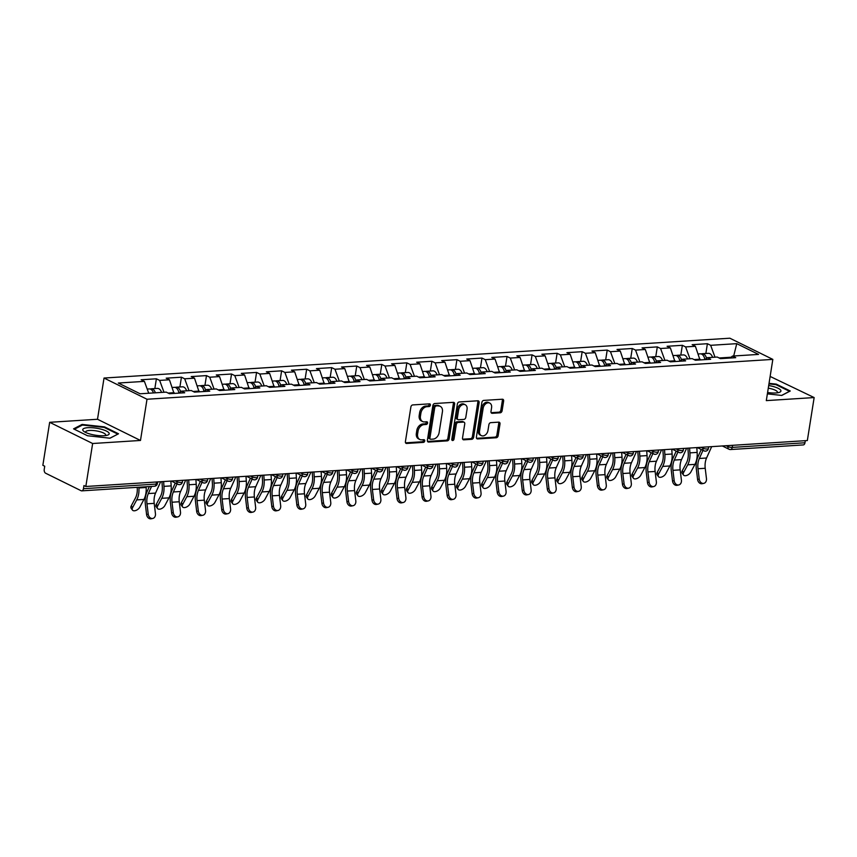 <?xml version="1.0" encoding="UTF-8"?>
<svg xmlns="http://www.w3.org/2000/svg" width="857" height="857" viewBox="0 0 857 857"><rect width="100%" height="100%" fill="white"/><g stroke="black" fill="none" stroke-linecap="round" stroke-linejoin="round"><path stroke-width="1.29" d="M430.407 405.136A1.414 1.039 116.2 0 0 429.518 403.861L412.774 404.922A2.025 1.489 116.2 0 0 410.889 406.957L405.404 441.634A2.025 1.489 116.2 0 0 406.079 443.348A2.025 1.489 116.2 0 0 406.668 443.455L423.412 442.394A1.414 1.039 116.2 0 0 423.84 439.695L421.676 439.834A6.47 4.756 116.2 0 1 419.791 439.47A6.47 4.756 116.2 0 1 417.605 433.985L418.066 431.092A6.47 4.756 116.2 0 1 424.086 424.611L426.25 424.472A1.414 1.039 116.2 0 0 426.679 421.773L424.515 421.912A6.47 4.756 116.2 0 1 422.63 421.558A6.47 4.756 116.2 0 1 420.444 416.073L420.905 413.181A6.47 4.756 116.2 0 1 426.925 406.689L429.089 406.561A1.414 1.039 116.2 0 0 430.407 405.136M422.63 421.558L421.376 420.937A6.47 4.756 116.2 0 1 419.191 415.452L419.651 412.56A6.47 4.756 116.2 0 1 425.672 406.079L427.836 405.939A1.414 1.039 116.2 0 0 429.121 403.883M405.565 442.833L422.158 441.773A1.414 1.039 116.2 0 0 423.444 439.716M419.791 439.47L418.537 438.848A6.47 4.756 116.2 0 1 416.352 433.374L416.813 430.482A6.47 4.756 116.2 0 1 422.833 423.99L424.997 423.851A1.414 1.039 116.2 0 0 426.283 421.805M500.209 412.806A2.025 1.489 116.2 0 0 502.095 410.782L503.637 401.044A2.025 1.489 116.2 0 0 502.952 399.33A2.025 1.489 116.2 0 0 502.363 399.223L483.766 400.401A2.025 1.489 116.2 0 0 481.88 402.436L476.396 437.113A2.025 1.489 116.2 0 0 477.07 438.827A2.025 1.489 116.2 0 0 477.66 438.934L496.257 437.756A2.025 1.489 116.2 0 0 498.142 435.731L500.006 423.969A2.025 1.489 116.2 0 0 499.32 422.265A2.025 1.489 116.2 0 0 498.731 422.147L490.772 422.651A2.025 1.489 116.2 0 0 488.897 424.676L487.965 430.514A5.41 3.974 116.2 0 1 481.366 435.624A5.41 3.974 116.2 0 1 479.534 431.05L483.155 408.211A5.41 3.974 116.2 0 1 489.765 403.101A5.41 3.974 116.2 0 1 491.586 407.675L490.986 411.489A2.025 1.489 116.2 0 0 491.661 413.203A2.025 1.489 116.2 0 0 492.25 413.31L500.209 412.806L498.956 412.185A2.025 1.489 116.2 0 0 500.842 410.16L502.384 400.433A2.025 1.489 116.2 0 0 502.213 399.233M140.484 440.455L97.505 419.266L49.663 422.308L92.642 443.508L140.484 440.455L147.008 399.244L772.832 359.394L766.308 400.615L814.15 397.562L807.337 440.552L85.829 486.487L83.954 485.565L83.45 488.704L156.188 484.076L156.51 481.988M92.642 443.508L85.829 486.487M454.628 404.172A2.025 1.489 116.2 0 0 453.942 402.458A2.025 1.489 116.2 0 0 453.353 402.34L434.756 403.529A2.025 1.489 116.2 0 0 432.871 405.554L427.386 440.23A2.025 1.489 116.2 0 0 428.061 441.944A2.025 1.489 116.2 0 0 428.65 442.062L447.247 440.873A2.025 1.489 116.2 0 0 449.132 438.848L454.628 404.172L453.374 403.551A2.025 1.489 116.2 0 0 453.203 402.351M459.266 401.965L477.852 400.787A2.025 1.489 116.2 0 1 478.442 400.894A2.025 1.489 116.2 0 1 479.127 402.608L473.632 437.284A2.025 1.489 116.2 0 1 471.757 439.309L463.798 439.823A2.025 1.489 116.2 0 1 463.209 439.705A2.025 1.489 116.2 0 1 462.523 437.991L464.751 423.926A2.025 1.489 116.2 0 0 464.076 422.212A2.025 1.489 116.2 0 0 463.487 422.105L458.206 422.437A2.025 1.489 116.2 0 0 456.32 424.461L454.006 439.105A1.414 1.039 116.2 0 1 451.8 439.245L457.381 403.99A2.025 1.489 116.2 0 1 459.266 401.965M147.008 399.244L104.029 378.044L729.853 338.204L772.832 359.394M705.857 353.48L707.4 343.711L692.145 344.685L695.402 346.292L699.998 359.951M707.4 343.711L710.657 345.317L736.752 343.657L758.552 354.412L732.467 356.073L735.724 357.68L720.469 358.644L717.213 357.037L707.421 357.669L710.678 359.276L695.423 360.24L692.167 358.633L682.376 359.265L685.632 360.861L670.378 361.836L667.121 360.229L657.33 360.851L660.586 362.457L645.332 363.432L642.075 361.825L632.284 362.447L635.54 364.054L620.286 365.028L617.029 363.422L607.238 364.043L610.495 365.65L595.24 366.625L591.983 365.018L582.192 365.639L585.449 367.246L570.194 368.221L566.938 366.614L557.146 367.235L560.403 368.842L545.148 369.806L541.892 368.199L532.101 368.831L535.357 370.438L520.103 371.402L516.846 369.796L507.055 370.428L510.311 372.024L495.057 372.999L491.8 371.392L482.009 372.013L485.266 373.62L470.011 374.595L466.754 372.988L456.963 373.609L460.22 375.216L444.965 376.191L441.709 374.584L431.917 375.205L435.174 376.812L419.919 377.787L416.663 376.18L406.871 376.801L410.128 378.408L394.873 379.383L391.617 377.776L381.826 378.398L385.082 380.005L369.828 380.969L366.571 379.362L356.78 379.994L360.036 381.601L344.782 382.565L341.525 380.958L331.734 381.59L334.991 383.197L319.736 384.161L316.479 382.554L306.688 383.175L309.945 384.782L294.69 385.757L291.434 384.15L281.642 384.772L284.899 386.378L269.644 387.353L266.388 385.746L256.597 386.368L259.853 387.975L244.599 388.949L241.342 387.343L231.551 387.964L234.807 389.571L219.553 390.546L216.296 388.939L206.505 389.56L209.761 391.167L194.507 392.131L191.25 390.535L181.459 391.156L184.716 392.763L169.461 393.727L166.204 392.12L140.12 393.781L118.309 383.036L144.405 381.376L148.732 393.234M154.849 388.564L156.392 378.794L141.148 379.769L144.405 381.376M156.392 378.794L159.648 380.401L169.45 379.78L174.035 393.438M179.895 386.968L181.438 377.198L166.194 378.173L169.45 379.78M181.438 377.198L184.694 378.805L194.496 378.183L199.081 391.842M204.941 385.382L206.483 375.602L191.229 376.577L194.496 378.183M206.483 375.602L209.74 377.209L219.542 376.587L224.127 390.246M229.987 383.786L231.529 374.016L216.275 374.98L219.542 376.587M231.529 374.016L234.786 375.623L244.588 374.991L249.173 388.66M255.032 382.19L256.575 372.42L241.32 373.384L244.588 374.991M256.575 372.42L259.832 374.027L269.634 373.395L274.219 387.064M280.078 380.594L281.621 370.824L266.366 371.799L269.634 373.395M281.621 370.824L284.878 372.431L294.679 371.809L299.264 385.468M305.124 378.998L306.667 369.228L291.412 370.203L294.679 371.809M306.667 369.228L309.923 370.835L319.725 370.213L324.31 383.872M330.17 377.401L331.713 367.632L316.458 368.606L319.725 370.213M331.713 367.632L334.969 369.238L344.771 368.617L349.356 382.276M355.216 375.805L356.758 366.035L341.504 367.01L344.771 368.617M356.758 366.035L360.015 367.642L369.817 367.021L374.402 380.679M380.262 374.22L381.804 364.439L366.55 365.414L369.817 367.021M381.804 364.439L385.061 366.046L394.863 365.425L399.448 379.083M405.307 372.624L406.85 362.854L391.595 363.818L394.863 365.425M406.85 362.854L410.107 364.461L419.909 363.829L424.494 377.498M430.353 371.027L431.896 361.258L416.641 362.222L419.909 363.829M431.896 361.258L435.152 362.865L444.954 362.232L449.539 375.902M455.399 369.431L456.942 359.661L441.687 360.626L444.954 362.232M456.942 359.661L460.198 361.268L470 360.647L474.585 374.305M480.445 367.835L481.988 358.065L466.733 359.04L470 360.647M481.988 358.065L485.244 359.672L495.046 359.051L499.631 372.709M505.491 366.239L507.033 356.469L491.779 357.444L495.046 359.051M507.033 356.469L510.29 358.076L520.092 357.455L524.677 371.113M530.537 364.643L532.079 354.873L516.825 355.848L520.092 357.455M532.079 354.873L535.336 356.48L545.138 355.859L549.723 369.517M555.582 363.057L557.125 353.277L541.87 354.252L545.138 355.859M557.125 353.277L560.382 354.884L570.184 354.262L574.768 367.921M580.628 361.461L582.171 351.691L566.916 352.656L570.184 354.262M582.171 351.691L585.427 353.288L595.229 352.666L599.814 366.335M605.674 359.865L607.217 350.095L591.962 351.059L595.229 352.666M607.217 350.095L610.473 351.702L620.275 351.07L624.86 364.739M630.72 358.269L632.262 348.499L617.008 349.463L620.275 351.07M632.262 348.499L635.519 350.106L645.31 349.485L649.906 363.143M655.766 356.673L657.308 346.903L642.054 347.878L645.31 349.485M657.308 346.903L660.565 348.51L670.356 347.888L674.952 361.547M680.812 355.077L682.354 345.307L667.1 346.282L670.356 347.888M682.354 345.307L685.611 346.914L695.402 346.292M700.115 359.19L694.074 359.576M705.14 359.629L707.421 357.669M685.611 346.914L689.949 358.772M675.07 360.786L669.028 361.172M680.094 361.215L682.376 359.265M660.565 348.51L664.903 360.368M650.024 362.382L643.982 362.768M655.048 362.811L657.33 360.851M635.519 350.106L639.858 361.965M624.978 363.979L618.936 364.364M630.002 364.407L632.284 362.447M610.473 351.702L614.812 363.561M599.932 365.575L593.89 365.96M604.956 366.003L607.238 364.043M585.427 353.288L589.766 365.157M574.886 367.171L568.844 367.557M579.91 367.599L582.192 365.639M560.382 354.884L564.72 366.753M549.84 368.756L543.799 369.142M554.865 369.196L557.146 367.235M535.336 356.48L539.674 368.349M524.795 370.353L518.753 370.738M529.819 370.792L532.101 368.831M510.29 358.076L514.629 369.945M499.749 371.949L493.707 372.334M504.773 372.377L507.055 370.428M485.244 359.672L489.583 371.531M474.703 373.545L468.661 373.931M479.727 373.973L482.009 372.013M460.198 361.268L464.537 373.127M449.657 375.141L443.615 375.527M454.681 375.57L456.963 373.609M435.152 362.865L439.491 374.723M424.611 376.737L418.57 377.123M429.636 377.166L431.917 375.205M410.107 364.461L414.445 376.319M399.566 378.333L393.524 378.719M404.59 378.762L406.871 376.801M385.061 366.046L389.399 377.916M374.52 379.93L368.478 380.304M379.544 380.358L381.826 378.398M360.015 367.642L364.354 379.512M349.474 381.515L343.432 381.901M354.498 381.954L356.78 379.994M334.969 369.238L339.308 381.108M324.428 383.111L318.386 383.497M329.452 383.54L331.734 381.59M309.923 370.835L314.262 382.693M299.382 384.707L293.34 385.093M304.406 385.136L306.688 383.175M284.878 372.431L289.216 384.29M274.336 386.303L268.295 386.689M279.361 386.732L281.642 384.772M259.832 374.027L264.17 385.886M249.291 387.9L243.249 388.285M254.315 388.328L256.597 386.368M234.786 375.623L239.124 387.482M224.245 389.496L218.203 389.881M229.269 389.924L231.551 387.964M209.74 377.209L214.079 389.078M199.199 391.092L193.157 391.467M204.223 391.52L206.505 389.56M184.694 378.805L189.033 390.674M174.153 392.677L168.111 393.063M179.177 393.117L181.459 391.156M159.648 380.401L163.987 392.27M49.663 422.308L42.85 465.297L44.725 466.219L44.232 469.368A3.085 1.928 -93.6 0 0 45.646 473.235L81.104 490.718A3.085 1.928 -93.6 0 0 81.769 490.857A3.085 1.928 -93.6 0 0 83.45 488.704M814.15 397.562L770.132 376.437M805.291 440.68L804.969 442.769A3.085 1.928 86.4 0 1 803.277 444.922L730.55 449.55A3.085 1.928 86.4 0 0 732.232 447.397L804.969 442.769M97.505 419.266L104.029 378.044M731.128 357.219L719.119 357.98M730.185 358.033L732.467 356.073M710.657 345.317L714.995 357.187M736.752 343.657L733.699 355.987M82.068 424.44L73.563 428.864L87.521 435.752L109.996 438.206L118.512 433.781L104.543 426.893L82.068 424.44L81.929 425.308M767.379 393.866L781.734 395.441L790.25 391.006L776.281 384.129L769.04 383.336M427.547 441.43L445.994 440.252A2.025 1.489 116.2 0 0 447.879 438.227L453.374 403.551M436.063 406.111A1.414 1.039 116.2 0 0 434.745 407.536L429.925 437.97A1.414 1.039 116.2 0 0 430.814 439.245L433.096 439.105A6.47 4.756 116.2 0 0 439.116 432.614L442.416 411.81A6.47 4.756 116.2 0 0 440.23 406.325A6.47 4.756 116.2 0 0 438.345 405.972L434.81 405.49A1.414 1.039 116.2 0 0 433.492 406.914L434.745 407.536M430.407 439.17L429.153 438.548A1.414 1.039 116.2 0 1 428.671 437.349L433.492 406.914M440.23 406.325L438.977 405.715A6.47 4.756 116.2 0 0 437.091 405.35L438.345 405.972M434.81 405.49L437.091 405.35M462.694 439.191L470.504 438.698A2.025 1.489 116.2 0 0 472.378 436.663L477.874 401.987A2.025 1.489 116.2 0 0 477.713 400.787M464.076 422.212L462.823 421.601A2.025 1.489 116.2 0 0 462.234 421.483L456.952 421.826A2.025 1.489 116.2 0 0 455.067 423.851L452.753 438.495L454.006 439.105M451.81 439.812A1.414 1.039 116.2 0 0 452.753 438.495M467.065 409.335A5.41 3.974 116.2 0 0 465.244 404.75A5.41 3.974 116.2 0 0 458.634 409.871L457.359 417.916A2.025 1.489 116.2 0 0 458.045 419.63A2.025 1.489 116.2 0 0 458.634 419.737L463.905 419.405A2.025 1.489 116.2 0 0 465.79 417.38L467.065 409.335M465.244 404.75L463.991 404.129A5.41 3.974 116.2 0 0 457.381 409.25L458.634 409.871M458.045 419.63L456.792 419.009A2.025 1.489 116.2 0 1 456.106 417.295L457.381 409.25M491.147 412.688L498.956 412.185M489.765 403.101L488.511 402.479A5.41 3.974 116.2 0 0 481.902 407.6L483.155 408.211M481.366 435.624L480.113 435.013A5.41 3.974 116.2 0 1 478.281 430.428L481.902 407.6M476.556 438.313L495.003 437.134A2.025 1.489 116.2 0 0 496.889 435.11L498.753 423.358A2.025 1.489 116.2 0 0 498.581 422.158M104.447 427.536L104.543 426.893M776.185 384.772L776.281 384.129M138.866 487.226L138.92 487.954A16.487 10.295 86.4 0 1 138.684 493.761A16.487 10.295 86.4 0 1 136.702 499.91L132.61 507.601A4.639 2.571 144 0 0 132.46 510.097L131.153 508.297A4.639 2.571 -36 0 1 131.292 505.801L135.395 498.099A13.808 8.624 -93.6 0 0 137.056 492.957A13.808 8.624 -93.6 0 0 137.249 488.094L137.195 487.333M146.086 486.765L146.14 487.494A16.487 10.295 86.4 0 1 145.904 493.3A16.487 10.295 86.4 0 1 143.922 499.449L139.83 507.14A4.639 2.571 144 0 1 136.049 510.397A4.639 2.571 144 0 1 132.46 510.097M147.2 389.057L149.236 388.928A6.802 4.242 86.4 0 1 153.446 392.935A4.124 2.571 -93.6 0 0 153.414 392.849M150.211 389.046A6.802 4.242 86.4 0 1 151.164 388.799A6.802 4.242 86.4 0 1 155.374 392.817M151.164 388.799L157.345 388.403A6.802 4.242 86.4 0 1 161.555 392.42M152.782 518.453L151.132 518.796A4.639 3.61 -101.8 0 1 146.579 514.489L148.218 514.146A4.639 3.61 78.2 0 0 152.782 518.453A4.639 3.61 78.2 0 0 155.449 513.686L154.206 503.359A13.808 8.624 86.4 0 1 154.303 497.435A13.808 8.624 86.4 0 1 155.556 493.096L160.677 481.72M148.218 514.146L146.975 503.82A13.808 8.624 86.4 0 1 147.072 497.896A13.808 8.624 86.4 0 1 148.336 493.557L151.55 486.422M149.354 486.562L146.954 491.918A16.487 10.295 -93.6 0 0 145.444 497.092A16.487 10.295 -93.6 0 0 145.336 504.162L146.579 514.489M87.832 427.697A13.391 3.535 9 0 0 84.061 431.521A13.391 3.535 9 0 0 104.115 435.731A13.391 3.535 9 0 0 107.361 435.217A13.391 3.535 9 0 0 104.715 430.321A13.391 3.535 9 0 0 87.832 427.697M105.39 435.613A10.134 2.678 9 0 0 105.7 435.088A10.134 2.678 9 0 0 100.269 431.778A10.134 2.678 9 0 0 89.524 430.46A10.134 2.678 9 0 0 85.679 431.917A10.134 2.678 9 0 0 85.807 432.517M117.73 434.188L109.867 438.195M74.345 429.261L82.443 425.051L104.222 427.429L117.752 434.092M767.593 392.506A13.391 3.535 9 0 0 779.099 392.442A13.391 3.535 9 0 0 772.682 386.368A13.391 3.535 9 0 0 768.697 385.532M777.128 392.849A10.134 2.678 9 0 0 777.438 392.324A10.134 2.678 9 0 0 771.182 388.778A10.134 2.678 9 0 0 768.279 388.167M768.954 383.893L775.96 384.654L789.49 391.328L781.605 395.431M163.623 481.538L163.966 486.358A16.487 10.295 86.4 0 1 163.73 492.164A16.487 10.295 86.4 0 1 161.748 498.313L157.656 506.005A4.639 2.571 144 0 0 157.506 508.501L156.199 506.701A4.639 2.571 -36 0 1 156.338 504.205L160.441 496.514A13.808 8.624 -93.6 0 0 162.102 491.361A13.808 8.624 -93.6 0 0 162.294 486.497L161.952 481.645M170.843 481.077L171.186 485.898A16.487 10.295 86.4 0 1 170.95 491.704A16.487 10.295 86.4 0 1 168.968 497.853L164.876 505.544A4.639 2.571 144 0 1 161.095 508.801A4.639 2.571 144 0 1 157.506 508.501M172.246 387.46L174.282 387.332A6.802 4.242 86.4 0 1 178.888 393.127M175.256 387.45A6.802 4.242 86.4 0 1 176.21 387.203A6.802 4.242 86.4 0 1 180.602 391.885M176.21 387.203L182.391 386.818A6.802 4.242 86.4 0 1 186.601 390.824M179.124 393.117A4.124 2.571 -93.6 0 0 178.46 391.263M188.669 479.941L189.011 484.762A16.487 10.295 86.4 0 1 188.776 490.568A16.487 10.295 86.4 0 1 186.794 496.717L182.691 504.409A4.639 2.571 144 0 0 182.552 506.905L181.245 505.105A4.639 2.571 -36 0 1 181.384 502.609L185.487 494.918A13.808 8.624 -93.6 0 0 187.147 489.765A13.808 8.624 -93.6 0 0 187.34 484.901L186.997 480.049M195.889 479.481L196.232 484.301A16.487 10.295 86.4 0 1 195.996 490.108A16.487 10.295 86.4 0 1 194.014 496.257L189.922 503.959A4.639 2.571 144 0 1 186.14 507.205A4.639 2.571 144 0 1 182.552 506.905M197.292 385.864L199.327 385.736A6.802 4.242 86.4 0 1 203.934 391.531M200.302 385.854A6.802 4.242 86.4 0 1 201.256 385.618A6.802 4.242 86.4 0 1 205.648 390.289M201.256 385.618L207.437 385.222A6.802 4.242 86.4 0 1 211.647 389.228M204.17 391.52A4.124 2.571 -93.6 0 0 203.505 389.667M213.714 478.345L214.057 483.166A16.487 10.295 86.4 0 1 213.822 488.972A16.487 10.295 86.4 0 1 211.84 495.121L207.737 502.823A4.639 2.571 144 0 0 207.598 505.309L206.291 503.509A4.639 2.571 -36 0 1 206.43 501.013L210.533 493.321A13.808 8.624 -93.6 0 0 212.193 488.169A13.808 8.624 -93.6 0 0 212.386 483.305L212.043 478.452M220.935 477.885L221.277 482.705A16.487 10.295 86.4 0 1 221.042 488.511A16.487 10.295 86.4 0 1 219.06 494.66L214.968 502.363A4.639 2.571 144 0 1 211.186 505.609A4.639 2.571 144 0 1 207.598 505.309M222.338 384.268L224.373 384.14A6.802 4.242 86.4 0 1 228.98 389.946M225.348 384.257A6.802 4.242 86.4 0 1 226.302 384.022A6.802 4.242 86.4 0 1 230.694 388.692M226.302 384.022L232.483 383.625A6.802 4.242 86.4 0 1 236.693 387.632M229.215 389.924A4.124 2.571 -93.6 0 0 228.551 388.071M238.749 476.749L239.103 481.57A16.487 10.295 86.4 0 1 238.867 487.376A16.487 10.295 86.4 0 1 236.886 493.525L232.783 501.227A4.639 2.571 144 0 0 232.643 503.712L231.336 501.913A4.639 2.571 -36 0 1 231.476 499.417L235.579 491.725A13.808 8.624 -93.6 0 0 237.239 486.572A13.808 8.624 -93.6 0 0 237.432 481.72L237.089 476.856M245.98 476.288L246.323 481.12A16.487 10.295 86.4 0 1 246.088 486.915A16.487 10.295 86.4 0 1 244.106 493.064L240.014 500.767A4.639 2.571 144 0 1 236.232 504.012A4.639 2.571 144 0 1 232.643 503.712M247.384 382.672L249.419 382.543A6.802 4.242 86.4 0 1 254.026 388.35M250.394 382.661A6.802 4.242 86.4 0 1 251.347 382.426A6.802 4.242 86.4 0 1 255.74 387.107M251.347 382.426L257.529 382.029A6.802 4.242 86.4 0 1 261.739 386.046M254.261 388.328A4.124 2.571 -93.6 0 0 253.597 386.475M263.795 475.153L264.149 479.984A16.487 10.295 86.4 0 1 263.913 485.78A16.487 10.295 86.4 0 1 261.931 491.929L257.828 499.631A4.639 2.571 144 0 0 257.689 502.116L256.382 500.317A4.639 2.571 -36 0 1 256.522 497.831L260.624 490.129A13.808 8.624 -93.6 0 0 262.285 484.976A13.808 8.624 -93.6 0 0 262.478 480.124L262.135 475.26M271.026 474.703L271.369 479.524A16.487 10.295 86.4 0 1 271.133 485.319A16.487 10.295 86.4 0 1 269.152 491.479L265.059 499.17A4.639 2.571 144 0 1 261.278 502.416A4.639 2.571 144 0 1 257.689 502.116M272.43 381.076L274.465 380.947A6.802 4.242 86.4 0 1 279.071 386.753M275.44 381.065A6.802 4.242 86.4 0 1 276.393 380.829A6.802 4.242 86.4 0 1 280.785 385.511M276.393 380.829L282.574 380.433A6.802 4.242 86.4 0 1 286.784 384.45M279.307 386.732A4.124 2.571 -93.6 0 0 278.643 384.879M177.828 516.857L176.178 517.2A4.639 3.61 -101.8 0 1 171.625 512.893L173.264 512.55A4.639 3.61 78.2 0 0 177.828 516.857A4.639 3.61 78.2 0 0 180.495 512.09L179.252 501.763A13.808 8.624 86.4 0 1 179.349 495.839A13.808 8.624 86.4 0 1 180.602 491.5L185.723 480.134M173.264 512.55L172.021 502.223A13.808 8.624 86.4 0 1 172.118 496.299A13.808 8.624 86.4 0 1 173.382 491.961L177.024 483.851M175.289 482.994L172 490.322A16.487 10.295 -93.6 0 0 170.489 495.496A16.487 10.295 -93.6 0 0 170.382 502.566L171.625 512.893M202.873 515.261L201.224 515.603A4.639 3.61 -101.8 0 1 196.66 511.297L198.31 510.954A4.639 3.61 78.2 0 0 202.873 515.261A4.639 3.61 78.2 0 0 205.541 510.493L204.298 500.167A13.808 8.624 86.4 0 1 204.395 494.243A13.808 8.624 86.4 0 1 205.648 489.915L210.768 478.538M198.31 510.954L197.067 500.627A13.808 8.624 86.4 0 1 197.164 494.703A13.808 8.624 86.4 0 1 198.428 490.365L202.07 482.255M200.334 481.398L197.046 488.726A16.487 10.295 -93.6 0 0 195.535 493.9A16.487 10.295 -93.6 0 0 195.428 500.97L196.66 511.297M227.919 513.664L226.269 514.018A4.639 3.61 -101.8 0 1 221.706 509.711L223.356 509.358A4.639 3.61 78.2 0 0 227.919 513.664A4.639 3.61 78.2 0 0 230.587 508.897L229.344 498.57A13.808 8.624 86.4 0 1 229.44 492.657A13.808 8.624 86.4 0 1 230.694 488.319L235.814 476.942M223.356 509.358L222.113 499.031A13.808 8.624 86.4 0 1 222.209 493.118A13.808 8.624 86.4 0 1 223.473 488.779L227.116 480.659M225.38 479.802L222.092 487.13A16.487 10.295 -93.6 0 0 220.581 492.314A16.487 10.295 -93.6 0 0 220.474 499.374L221.706 509.711M252.965 512.079L251.315 512.422A4.639 3.61 -101.8 0 1 246.752 508.115L248.401 507.762A4.639 3.61 78.2 0 0 252.965 512.079A4.639 3.61 78.2 0 0 255.632 507.312L254.39 496.974A13.808 8.624 86.4 0 1 254.486 491.061A13.808 8.624 86.4 0 1 255.74 486.722L260.86 475.346M248.401 507.762L247.159 497.435A13.808 8.624 86.4 0 1 247.255 491.522A13.808 8.624 86.4 0 1 248.519 487.183L252.162 479.063M250.426 478.206L247.137 485.533A16.487 10.295 -93.6 0 0 245.627 490.718A16.487 10.295 -93.6 0 0 245.52 497.778L246.752 508.115M278.011 510.483L276.361 510.826A4.639 3.61 -101.8 0 1 271.798 506.519L273.447 506.176A4.639 3.61 78.2 0 0 278.011 510.483A4.639 3.61 78.2 0 0 280.678 505.716L279.436 495.378A13.808 8.624 86.4 0 1 279.532 489.465A13.808 8.624 86.4 0 1 280.785 485.126L285.906 473.75M273.447 506.176L272.205 495.839A13.808 8.624 86.4 0 1 272.301 489.925A13.808 8.624 86.4 0 1 273.565 485.587L277.207 477.478M275.472 476.621L272.183 483.937A16.487 10.295 -93.6 0 0 270.673 489.122A16.487 10.295 -93.6 0 0 270.555 496.192L271.798 506.519M288.841 473.567L289.195 478.388A16.487 10.295 86.4 0 1 288.959 484.194A16.487 10.295 86.4 0 1 286.977 490.343L282.874 498.035A4.639 2.571 144 0 0 282.735 500.531L281.428 498.72A4.639 2.571 -36 0 1 281.567 496.235L285.67 488.533A13.808 8.624 -93.6 0 0 287.331 483.391A13.808 8.624 -93.6 0 0 287.524 478.527L287.181 473.675M296.072 473.107L296.415 477.927A16.487 10.295 86.4 0 1 296.179 483.734A16.487 10.295 86.4 0 1 294.197 489.883L290.105 497.574A4.639 2.571 144 0 1 286.324 500.831A4.639 2.571 144 0 1 282.735 500.531M297.475 379.49L299.511 379.362A6.802 4.242 86.4 0 1 304.117 385.157M300.486 379.469A6.802 4.242 86.4 0 1 301.439 379.233A6.802 4.242 86.4 0 1 305.831 383.915M301.439 379.233L307.62 378.837A6.802 4.242 86.4 0 1 311.83 382.854M304.353 385.147A4.124 2.571 -93.6 0 0 303.689 383.283M303.057 508.887L301.407 509.229A4.639 3.61 -101.8 0 1 296.843 504.923L298.493 504.58A4.639 3.61 78.2 0 0 303.057 508.887A4.639 3.61 78.2 0 0 305.724 504.12L304.481 493.793A13.808 8.624 86.4 0 1 304.578 487.869A13.808 8.624 86.4 0 1 305.831 483.53L310.952 472.153M298.493 504.58L297.25 494.253A13.808 8.624 86.4 0 1 297.347 488.329A13.808 8.624 86.4 0 1 298.611 483.991L302.253 475.881M300.518 475.024L297.229 482.341A16.487 10.295 -93.6 0 0 295.719 487.526A16.487 10.295 -93.6 0 0 295.601 494.596L296.843 504.923M313.887 471.971L314.24 476.792A16.487 10.295 86.4 0 1 314.005 482.598A16.487 10.295 86.4 0 1 312.023 488.747L307.92 496.439A4.639 2.571 144 0 0 307.781 498.935L306.474 497.135A4.639 2.571 -36 0 1 306.613 494.639L310.716 486.937A13.808 8.624 -93.6 0 0 312.377 481.795A13.808 8.624 -93.6 0 0 312.569 476.931L312.227 472.078M321.118 471.511L321.461 476.331A16.487 10.295 86.4 0 1 321.225 482.137A16.487 10.295 86.4 0 1 319.243 488.286L315.151 495.978A4.639 2.571 144 0 1 311.37 499.235A4.639 2.571 144 0 1 307.781 498.935M322.521 377.894L324.557 377.766A6.802 4.242 86.4 0 1 329.163 383.561M325.531 377.883A6.802 4.242 86.4 0 1 326.485 377.637A6.802 4.242 86.4 0 1 330.877 382.318M326.485 377.637L332.666 377.241A6.802 4.242 86.4 0 1 336.876 381.258M329.399 383.55A4.124 2.571 -93.6 0 0 328.734 381.686M328.102 507.29L326.453 507.633A4.639 3.61 -101.8 0 1 321.889 503.327L323.539 502.984A4.639 3.61 78.2 0 0 328.102 507.29A4.639 3.61 78.2 0 0 330.77 502.523L329.527 492.197A13.808 8.624 86.4 0 1 329.624 486.273A13.808 8.624 86.4 0 1 330.877 481.934L335.998 470.557M323.539 502.984L322.296 492.657A13.808 8.624 86.4 0 1 322.393 486.733A13.808 8.624 86.4 0 1 323.657 482.395L327.299 474.285M325.564 473.428L322.275 480.756A16.487 10.295 -93.6 0 0 320.764 485.93A16.487 10.295 -93.6 0 0 320.647 493L321.889 503.327M338.933 470.375L339.286 475.196A16.487 10.295 86.4 0 1 339.051 481.002A16.487 10.295 86.4 0 1 337.069 487.151L332.966 494.843A4.639 2.571 144 0 0 332.827 497.339L331.52 495.539A4.639 2.571 -36 0 1 331.659 493.043L335.762 485.351A13.808 8.624 -93.6 0 0 337.422 480.199A13.808 8.624 -93.6 0 0 337.615 475.335L337.272 470.482M346.164 469.915L346.507 474.735A16.487 10.295 86.4 0 1 346.271 480.541A16.487 10.295 86.4 0 1 344.289 486.69L340.197 494.382A4.639 2.571 144 0 1 336.415 497.638A4.639 2.571 144 0 1 332.827 497.339M347.567 376.298L349.602 376.169A6.802 4.242 86.4 0 1 354.209 381.965M350.577 376.287A6.802 4.242 86.4 0 1 351.531 376.041A6.802 4.242 86.4 0 1 355.923 380.722M351.531 376.041L357.712 375.655A6.802 4.242 86.4 0 1 361.922 379.662M354.444 381.954A4.124 2.571 -93.6 0 0 353.78 380.101M353.148 505.694L351.499 506.037A4.639 3.61 -101.8 0 1 346.935 501.731L348.585 501.388A4.639 3.61 78.2 0 0 353.148 505.694A4.639 3.61 78.2 0 0 355.816 500.927L354.573 490.6A13.808 8.624 86.4 0 1 354.669 484.676A13.808 8.624 86.4 0 1 355.923 480.338L361.043 468.972M348.585 501.388L347.342 491.061A13.808 8.624 86.4 0 1 347.439 485.137A13.808 8.624 86.4 0 1 348.703 480.798L352.345 472.689M350.609 471.832L347.321 479.159A16.487 10.295 -93.6 0 0 345.81 484.334A16.487 10.295 -93.6 0 0 345.692 491.404L346.935 501.731M363.979 468.779L364.332 473.6A16.487 10.295 86.4 0 1 364.096 479.406A16.487 10.295 86.4 0 1 362.115 485.555L358.012 493.246A4.639 2.571 144 0 0 357.872 495.742L356.566 493.943A4.639 2.571 -36 0 1 356.705 491.447L360.808 483.755A13.808 8.624 -93.6 0 0 362.457 478.602A13.808 8.624 -93.6 0 0 362.661 473.739L362.318 468.886M371.21 468.318L371.552 473.139A16.487 10.295 86.4 0 1 371.317 478.945A16.487 10.295 86.4 0 1 369.335 485.094L365.243 492.786A4.639 2.571 144 0 1 361.461 496.042A4.639 2.571 144 0 1 357.872 495.742M372.613 374.702L374.648 374.573A6.802 4.242 86.4 0 1 379.255 380.369M375.623 374.691A6.802 4.242 86.4 0 1 376.577 374.445A6.802 4.242 86.4 0 1 380.969 379.126M376.577 374.445L382.758 374.059A6.802 4.242 86.4 0 1 386.968 378.066M379.49 380.358A4.124 2.571 -93.6 0 0 378.826 378.505M378.194 504.098L376.544 504.441A4.639 3.61 -101.8 0 1 371.981 500.134L373.631 499.792A4.639 3.61 78.2 0 0 378.194 504.098A4.639 3.61 78.2 0 0 380.862 499.331L379.619 489.004A13.808 8.624 86.4 0 1 379.715 483.08A13.808 8.624 86.4 0 1 380.969 478.752L386.089 467.376M373.631 499.792L372.388 489.465A13.808 8.624 86.4 0 1 372.484 483.541A13.808 8.624 86.4 0 1 373.748 479.202L377.391 471.093M375.655 470.236L372.367 477.563A16.487 10.295 -93.6 0 0 370.856 482.737A16.487 10.295 -93.6 0 0 370.738 489.808L371.981 500.134M389.024 467.183L389.378 472.003A16.487 10.295 86.4 0 1 389.142 477.81A16.487 10.295 86.4 0 1 387.16 483.959L383.058 491.661A4.639 2.571 144 0 0 382.918 494.146L381.611 492.347A4.639 2.571 -36 0 1 381.751 489.85L385.854 482.159A13.808 8.624 -93.6 0 0 387.503 477.006A13.808 8.624 -93.6 0 0 387.707 472.143L387.364 467.29M396.255 466.722L396.598 471.543A16.487 10.295 86.4 0 1 396.363 477.349A16.487 10.295 86.4 0 1 394.381 483.498L390.289 491.2A4.639 2.571 144 0 1 386.507 494.446A4.639 2.571 144 0 1 382.918 494.146M397.659 373.106L399.694 372.977A6.802 4.242 86.4 0 1 404.3 378.783M400.669 373.095A6.802 4.242 86.4 0 1 401.622 372.859A6.802 4.242 86.4 0 1 406.014 377.53M401.622 372.859L407.803 372.463A6.802 4.242 86.4 0 1 412.013 376.469M404.536 378.762A4.124 2.571 -93.6 0 0 403.872 376.909M403.24 502.502L401.59 502.855A4.639 3.61 -101.8 0 1 397.027 498.549L398.676 498.196A4.639 3.61 78.2 0 0 403.24 502.502A4.639 3.61 78.2 0 0 405.907 497.735L404.665 487.408A13.808 8.624 86.4 0 1 404.761 481.495A13.808 8.624 86.4 0 1 406.014 477.156L411.135 465.78M398.676 498.196L397.434 487.869A13.808 8.624 86.4 0 1 397.53 481.955A13.808 8.624 86.4 0 1 398.794 477.617L402.436 469.497M400.701 468.64L397.412 475.967A16.487 10.295 -93.6 0 0 395.902 481.152A16.487 10.295 -93.6 0 0 395.784 488.211L397.027 498.549M414.07 465.587L414.424 470.407A16.487 10.295 86.4 0 1 414.188 476.213A16.487 10.295 86.4 0 1 412.206 482.362L408.103 490.065A4.639 2.571 144 0 0 407.964 492.55L406.657 490.75A4.639 2.571 -36 0 1 406.796 488.254L410.899 480.563A13.808 8.624 -93.6 0 0 412.549 475.41A13.808 8.624 -93.6 0 0 412.753 470.557L412.41 465.694M421.301 465.126L421.644 469.957A16.487 10.295 86.4 0 1 421.408 475.753A16.487 10.295 86.4 0 1 419.427 481.902L415.334 489.604A4.639 2.571 144 0 1 411.553 492.85A4.639 2.571 144 0 1 407.964 492.55M422.705 371.51L424.74 371.381A6.802 4.242 86.4 0 1 429.346 377.187M425.715 371.499A6.802 4.242 86.4 0 1 426.668 371.263A6.802 4.242 86.4 0 1 431.06 375.944M426.668 371.263L432.849 370.867A6.802 4.242 86.4 0 1 437.059 374.884M429.582 377.166A4.124 2.571 -93.6 0 0 428.918 375.312M428.286 500.906L426.636 501.259A4.639 3.61 -101.8 0 1 422.072 496.953L423.722 496.599A4.639 3.61 78.2 0 0 428.286 500.906A4.639 3.61 78.2 0 0 430.953 496.139L429.711 485.812A13.808 8.624 86.4 0 1 429.807 479.899A13.808 8.624 86.4 0 1 431.06 475.56L436.181 464.183M423.722 496.599L422.48 486.273A13.808 8.624 86.4 0 1 422.576 480.359A13.808 8.624 86.4 0 1 423.84 476.021L427.482 467.901M425.747 467.044L422.458 474.371A16.487 10.295 -93.6 0 0 420.948 479.556A16.487 10.295 -93.6 0 0 420.83 486.615L422.072 496.953M439.116 463.991L439.47 468.822A16.487 10.295 86.4 0 1 439.234 474.617A16.487 10.295 86.4 0 1 437.252 480.766L433.149 488.469A4.639 2.571 144 0 0 433.01 490.954L431.703 489.154A4.639 2.571 -36 0 1 431.842 486.669L435.945 478.967A13.808 8.624 -93.6 0 0 437.595 473.814A13.808 8.624 -93.6 0 0 437.798 468.961L437.456 464.098M446.347 463.541L446.69 468.361A16.487 10.295 86.4 0 1 446.454 474.157A16.487 10.295 86.4 0 1 444.472 480.306L440.38 488.008A4.639 2.571 144 0 1 436.599 491.254A4.639 2.571 144 0 1 433.01 490.954M447.75 369.913L449.786 369.785A6.802 4.242 86.4 0 1 454.392 375.591M450.761 369.903A6.802 4.242 86.4 0 1 451.714 369.667A6.802 4.242 86.4 0 1 456.106 374.348M451.714 369.667L457.895 369.271A6.802 4.242 86.4 0 1 462.105 373.288M454.628 375.57A4.124 2.571 -93.6 0 0 453.964 373.716M453.332 499.32L451.682 499.663A4.639 3.61 -101.8 0 1 447.118 495.357L448.768 495.014A4.639 3.61 78.2 0 0 453.332 499.32A4.639 3.61 78.2 0 0 455.999 494.553L454.756 484.216A13.808 8.624 86.4 0 1 454.853 478.302A13.808 8.624 86.4 0 1 456.106 473.964L461.227 462.587M448.768 495.014L447.525 484.676A13.808 8.624 86.4 0 1 447.622 478.763A13.808 8.624 86.4 0 1 448.886 474.424L452.528 466.315M450.793 465.447L447.504 472.775A16.487 10.295 -93.6 0 0 445.994 477.96A16.487 10.295 -93.6 0 0 445.876 485.03L447.118 495.357M464.162 462.405L464.515 467.226A16.487 10.295 86.4 0 1 464.28 473.021A16.487 10.295 86.4 0 1 462.298 479.181L458.195 486.872A4.639 2.571 144 0 0 458.056 489.368L456.749 487.558A4.639 2.571 -36 0 1 456.888 485.073L460.991 477.37A13.808 8.624 -93.6 0 0 462.641 472.228A13.808 8.624 -93.6 0 0 462.844 467.365L462.501 462.512M471.393 461.944L471.736 466.765A16.487 10.295 86.4 0 1 471.5 472.571A16.487 10.295 86.4 0 1 469.518 478.72L465.426 486.412A4.639 2.571 144 0 1 461.644 489.668A4.639 2.571 144 0 1 458.056 489.368M472.796 368.328L474.832 368.189A6.802 4.242 86.4 0 1 479.438 373.995M475.806 368.306A6.802 4.242 86.4 0 1 476.76 368.071A6.802 4.242 86.4 0 1 481.152 372.752M476.76 368.071L482.941 367.674A6.802 4.242 86.4 0 1 487.151 371.692M479.674 373.984A4.124 2.571 -93.6 0 0 479.009 372.12M478.377 497.724L476.728 498.067A4.639 3.61 -101.8 0 1 472.164 493.761L473.814 493.418A4.639 3.61 78.2 0 0 478.377 497.724A4.639 3.61 78.2 0 0 481.045 492.957L479.802 482.63A13.808 8.624 86.4 0 1 479.899 476.706A13.808 8.624 86.4 0 1 481.152 472.368L486.273 460.991M473.814 493.418L472.571 483.091A13.808 8.624 86.4 0 1 472.668 477.167A13.808 8.624 86.4 0 1 473.932 472.828L477.574 464.719M475.839 463.862L472.55 471.179A16.487 10.295 -93.6 0 0 471.039 476.363A16.487 10.295 -93.6 0 0 470.922 483.434L472.164 493.761M489.208 460.809L489.561 465.63A16.487 10.295 86.4 0 1 489.326 471.436A16.487 10.295 86.4 0 1 487.344 477.585L483.241 485.276A4.639 2.571 144 0 0 483.102 487.772L481.795 485.962A4.639 2.571 -36 0 1 481.934 483.477L486.037 475.774A13.808 8.624 -93.6 0 0 487.687 470.632A13.808 8.624 -93.6 0 0 487.89 465.769L487.547 460.916M496.439 460.348L496.781 465.169A16.487 10.295 86.4 0 1 496.546 470.975A16.487 10.295 86.4 0 1 494.564 477.124L490.472 484.816A4.639 2.571 144 0 1 486.69 488.072A4.639 2.571 144 0 1 483.102 487.772M497.842 366.732L499.877 366.603A6.802 4.242 86.4 0 1 504.484 372.399M500.852 366.71A6.802 4.242 86.4 0 1 501.806 366.475A6.802 4.242 86.4 0 1 506.198 371.156M501.806 366.475L507.987 366.078A6.802 4.242 86.4 0 1 512.197 370.095M504.719 372.388A4.124 2.571 -93.6 0 0 504.055 370.524M503.423 496.128L501.774 496.471A4.639 3.61 -101.8 0 1 497.21 492.164L498.86 491.822A4.639 3.61 78.2 0 0 503.423 496.128A4.639 3.61 78.2 0 0 506.091 491.361L504.848 481.034A13.808 8.624 86.4 0 1 504.944 475.11A13.808 8.624 86.4 0 1 506.198 470.772L511.318 459.395M498.86 491.822L497.617 481.495A13.808 8.624 86.4 0 1 497.713 475.571A13.808 8.624 86.4 0 1 498.978 471.232L502.62 463.123M500.884 462.266L497.585 469.593A16.487 10.295 -93.6 0 0 496.085 474.767A16.487 10.295 -93.6 0 0 495.967 481.838L497.21 492.164M514.254 459.213L514.607 464.033A16.487 10.295 86.4 0 1 514.371 469.84A16.487 10.295 86.4 0 1 512.39 475.989L508.287 483.68A4.639 2.571 144 0 0 508.147 486.176L506.841 484.376A4.639 2.571 -36 0 1 506.98 481.88L511.083 474.189A13.808 8.624 -93.6 0 0 512.732 469.036A13.808 8.624 -93.6 0 0 512.936 464.173L512.593 459.32M521.485 458.752L521.827 463.573A16.487 10.295 86.4 0 1 521.592 469.379A16.487 10.295 86.4 0 1 519.61 475.528L515.518 483.219A4.639 2.571 144 0 1 511.736 486.476A4.639 2.571 144 0 1 508.147 486.176M522.888 365.136L524.923 365.007A6.802 4.242 86.4 0 1 529.53 370.802M525.898 365.125A6.802 4.242 86.4 0 1 526.851 364.878A6.802 4.242 86.4 0 1 531.244 369.56M526.851 364.878L533.033 364.493A6.802 4.242 86.4 0 1 537.243 368.499M529.765 370.792A4.124 2.571 -93.6 0 0 529.101 368.938M528.469 494.532L526.819 494.875A4.639 3.61 -101.8 0 1 522.256 490.568L523.906 490.225A4.639 3.61 78.2 0 0 528.469 494.532A4.639 3.61 78.2 0 0 531.136 489.765L529.894 479.438A13.808 8.624 86.4 0 1 529.99 473.514A13.808 8.624 86.4 0 1 531.244 469.175L536.364 457.809M523.906 490.225L522.663 479.899A13.808 8.624 86.4 0 1 522.759 473.975A13.808 8.624 86.4 0 1 524.023 469.636L527.666 461.527M525.93 460.67L522.631 467.997A16.487 10.295 -93.6 0 0 521.131 473.171A16.487 10.295 -93.6 0 0 521.013 480.241L522.256 490.568M539.299 457.617L539.653 462.437A16.487 10.295 86.4 0 1 539.417 468.243A16.487 10.295 86.4 0 1 537.435 474.392L533.333 482.084A4.639 2.571 144 0 0 533.193 484.58L531.886 482.78A4.639 2.571 -36 0 1 532.026 480.284L536.128 472.593A13.808 8.624 -93.6 0 0 537.778 467.44A13.808 8.624 -93.6 0 0 537.982 462.576L537.639 457.724M546.53 457.156L546.873 461.977A16.487 10.295 86.4 0 1 546.637 467.783A16.487 10.295 86.4 0 1 544.656 473.932L540.563 481.623A4.639 2.571 144 0 1 536.782 484.88A4.639 2.571 144 0 1 533.193 484.58M547.934 363.539L549.969 363.411A6.802 4.242 86.4 0 1 554.575 369.206M550.944 363.529A6.802 4.242 86.4 0 1 551.897 363.282A6.802 4.242 86.4 0 1 556.289 367.964M551.897 363.282L558.078 362.897A6.802 4.242 86.4 0 1 562.288 366.903M554.811 369.196A4.124 2.571 -93.6 0 0 554.147 367.342M553.515 492.936L551.865 493.278A4.639 3.61 -101.8 0 1 547.302 488.972L548.951 488.629A4.639 3.61 78.2 0 0 553.515 492.936A4.639 3.61 78.2 0 0 556.182 488.169L554.94 477.842A13.808 8.624 86.4 0 1 555.036 471.918A13.808 8.624 86.4 0 1 556.289 467.579L561.41 456.213M548.951 488.629L547.709 478.302A13.808 8.624 86.4 0 1 547.805 472.378A13.808 8.624 86.4 0 1 549.069 468.04L552.711 459.93M550.976 459.073L547.677 466.401A16.487 10.295 -93.6 0 0 546.177 471.575A16.487 10.295 -93.6 0 0 546.059 478.645L547.302 488.972M564.345 456.02L564.699 460.841A16.487 10.295 86.4 0 1 564.463 466.647A16.487 10.295 86.4 0 1 562.481 472.796L558.378 480.498A4.639 2.571 144 0 0 558.239 482.984L556.932 481.184A4.639 2.571 -36 0 1 557.071 478.688L561.174 470.996A13.808 8.624 -93.6 0 0 562.824 465.844A13.808 8.624 -93.6 0 0 563.028 460.98L562.685 456.128M571.576 455.56L571.919 460.38A16.487 10.295 86.4 0 1 571.683 466.187A16.487 10.295 86.4 0 1 569.701 472.336L565.609 480.038A4.639 2.571 144 0 1 561.828 483.284A4.639 2.571 144 0 1 558.239 482.984M572.979 361.943L575.015 361.815A6.802 4.242 86.4 0 1 579.621 367.621M575.99 361.933A6.802 4.242 86.4 0 1 576.943 361.697A6.802 4.242 86.4 0 1 581.335 366.368M576.943 361.697L583.124 361.3A6.802 4.242 86.4 0 1 587.334 365.307M579.857 367.599A4.124 2.571 -93.6 0 0 579.193 365.746M578.561 491.34L576.911 491.693A4.639 3.61 -101.8 0 1 572.347 487.387L573.997 487.033A4.639 3.61 78.2 0 0 578.561 491.34A4.639 3.61 78.2 0 0 581.228 486.572L579.985 476.246A13.808 8.624 86.4 0 1 580.082 470.332A13.808 8.624 86.4 0 1 581.335 465.994L586.456 454.617M573.997 487.033L572.755 476.706A13.808 8.624 86.4 0 1 572.851 470.782A13.808 8.624 86.4 0 1 574.115 466.454L577.757 458.334M576.022 457.477L572.722 464.805A16.487 10.295 -93.6 0 0 571.223 469.99A16.487 10.295 -93.6 0 0 571.105 477.049L572.347 487.387M589.391 454.424L589.745 459.245A16.487 10.295 86.4 0 1 589.498 465.051A16.487 10.295 86.4 0 1 587.527 471.2L583.424 478.902A4.639 2.571 144 0 0 583.285 481.388L581.978 479.588A4.639 2.571 -36 0 1 582.117 477.092L586.22 469.4A13.808 8.624 -93.6 0 0 587.87 464.248A13.808 8.624 -93.6 0 0 588.073 459.384L587.72 454.531M596.622 453.964L596.965 458.784A16.487 10.295 86.4 0 1 596.729 464.59A16.487 10.295 86.4 0 1 594.747 470.739L590.655 478.442A4.639 2.571 144 0 1 586.874 481.688A4.639 2.571 144 0 1 583.285 481.388M598.025 360.347L600.061 360.219A6.802 4.242 86.4 0 1 604.667 366.025M601.036 360.336A6.802 4.242 86.4 0 1 601.989 360.101A6.802 4.242 86.4 0 1 606.381 364.782M601.989 360.101L608.17 359.704A6.802 4.242 86.4 0 1 612.38 363.722M604.903 366.003A4.124 2.571 -93.6 0 0 604.239 364.15M603.607 489.743L601.957 490.097A4.639 3.61 -101.8 0 1 597.393 485.79L599.043 485.437A4.639 3.61 78.2 0 0 603.607 489.743A4.639 3.61 78.2 0 0 606.274 484.976L605.031 474.649A13.808 8.624 86.4 0 1 605.128 468.736A13.808 8.624 86.4 0 1 606.381 464.398L611.502 453.021M599.043 485.437L597.8 475.11A13.808 8.624 86.4 0 1 597.897 469.197A13.808 8.624 86.4 0 1 599.161 464.858L602.803 456.738M601.068 455.881L597.768 463.209A16.487 10.295 -93.6 0 0 596.268 468.393A16.487 10.295 -93.6 0 0 596.151 475.453L597.393 485.79M614.437 452.828L614.79 457.659A16.487 10.295 86.4 0 1 614.544 463.455A16.487 10.295 86.4 0 1 612.573 469.604L608.47 477.306A4.639 2.571 144 0 0 608.331 479.791L607.024 477.992A4.639 2.571 -36 0 1 607.163 475.506L611.266 467.804A13.808 8.624 -93.6 0 0 612.916 462.651A13.808 8.624 -93.6 0 0 613.119 457.799L612.766 452.935M621.668 452.367L622.011 457.199A16.487 10.295 86.4 0 1 621.775 462.994A16.487 10.295 86.4 0 1 619.793 469.143L615.701 476.846A4.639 2.571 144 0 1 611.919 480.091A4.639 2.571 144 0 1 608.331 479.791M623.071 358.751L625.107 358.622A6.802 4.242 86.4 0 1 629.713 364.429M626.081 358.74A6.802 4.242 86.4 0 1 627.035 358.505A6.802 4.242 86.4 0 1 631.427 363.186M627.035 358.505L633.216 358.108A6.802 4.242 86.4 0 1 637.426 362.125M629.949 364.407A4.124 2.571 -93.6 0 0 629.284 362.554M628.652 488.158L627.003 488.501A4.639 3.61 -101.8 0 1 622.439 484.194L624.089 483.851A4.639 3.61 78.2 0 0 628.652 488.158A4.639 3.61 78.2 0 0 631.32 483.391L630.077 473.053A13.808 8.624 86.4 0 1 630.174 467.14A13.808 8.624 86.4 0 1 631.427 462.801L636.547 451.425M624.089 483.851L622.846 473.514A13.808 8.624 86.4 0 1 622.943 467.601A13.808 8.624 86.4 0 1 624.207 463.262L627.849 455.142M626.113 454.285L622.814 461.612A16.487 10.295 -93.6 0 0 621.314 466.797A16.487 10.295 -93.6 0 0 621.196 473.867L622.439 484.194M639.483 451.243L639.836 456.063A16.487 10.295 86.4 0 1 639.59 461.859A16.487 10.295 86.4 0 1 637.619 468.018L633.516 475.71A4.639 2.571 144 0 0 633.377 478.206L632.07 476.396A4.639 2.571 -36 0 1 632.209 473.91L636.312 466.208A13.808 8.624 -93.6 0 0 637.962 461.055A13.808 8.624 -93.6 0 0 638.165 456.203L637.812 451.339M646.714 450.782L647.056 455.603A16.487 10.295 86.4 0 1 646.821 461.409A16.487 10.295 86.4 0 1 644.839 467.558L640.747 475.249A4.639 2.571 144 0 1 636.965 478.506A4.639 2.571 144 0 1 633.377 478.206M648.117 357.165L650.152 357.026A6.802 4.242 86.4 0 1 654.759 362.832M651.127 357.144A6.802 4.242 86.4 0 1 652.081 356.908A6.802 4.242 86.4 0 1 656.473 361.59M652.081 356.908L658.262 356.512A6.802 4.242 86.4 0 1 662.472 360.529M654.994 362.822A4.124 2.571 -93.6 0 0 654.33 360.958M653.698 486.562L652.048 486.905A4.639 3.61 -101.8 0 1 647.485 482.598L649.135 482.255A4.639 3.61 78.2 0 0 653.698 486.562A4.639 3.61 78.2 0 0 656.366 481.795L655.123 471.468A13.808 8.624 86.4 0 1 655.219 465.544A13.808 8.624 86.4 0 1 656.473 461.205L661.583 449.829M649.135 482.255L647.892 471.918A13.808 8.624 86.4 0 1 647.988 466.004A13.808 8.624 86.4 0 1 649.252 461.666L652.895 453.557M651.159 452.7L647.86 460.016A16.487 10.295 -93.6 0 0 646.36 465.201A16.487 10.295 -93.6 0 0 646.242 472.271L647.485 482.598M664.529 449.646L664.882 454.467A16.487 10.295 86.4 0 1 664.636 460.273A16.487 10.295 86.4 0 1 662.665 466.422L658.562 474.114A4.639 2.571 144 0 0 658.422 476.61L657.115 474.799A4.639 2.571 -36 0 1 657.255 472.314L661.358 464.612A13.808 8.624 -93.6 0 0 663.007 459.47A13.808 8.624 -93.6 0 0 663.211 454.606L662.857 449.754M671.759 449.186L672.102 454.006A16.487 10.295 86.4 0 1 671.867 459.813A16.487 10.295 86.4 0 1 669.885 465.962L665.793 473.653A4.639 2.571 144 0 1 662.011 476.91A4.639 2.571 144 0 1 658.422 476.61M673.163 355.569L675.198 355.441A6.802 4.242 86.4 0 1 679.805 361.236M676.173 355.548A6.802 4.242 86.4 0 1 677.126 355.312A6.802 4.242 86.4 0 1 681.519 359.994M677.126 355.312L683.308 354.916A6.802 4.242 86.4 0 1 687.518 358.933M680.04 361.226A4.124 2.571 -93.6 0 0 679.376 359.362M678.744 484.966L677.094 485.308A4.639 3.61 -101.8 0 1 672.531 481.002L674.18 480.659A4.639 3.61 78.2 0 0 678.744 484.966A4.639 3.61 78.2 0 0 681.411 480.199L680.169 469.872A13.808 8.624 86.4 0 1 680.265 463.948A13.808 8.624 86.4 0 1 681.519 459.609L686.628 448.232M674.18 480.659L672.938 470.332A13.808 8.624 86.4 0 1 673.034 464.408A13.808 8.624 86.4 0 1 674.298 460.07L677.941 451.96M676.205 451.103L672.906 458.431A16.487 10.295 -93.6 0 0 671.406 463.605A16.487 10.295 -93.6 0 0 671.288 470.675L672.531 481.002M689.574 448.05L689.928 452.871A16.487 10.295 86.4 0 1 689.681 458.677A16.487 10.295 86.4 0 1 687.71 464.826L683.607 472.518A4.639 2.571 144 0 0 683.468 475.014L682.161 473.214A4.639 2.571 -36 0 1 682.301 470.718L686.403 463.026A13.808 8.624 -93.6 0 0 688.053 457.874A13.808 8.624 -93.6 0 0 688.257 453.01L687.903 448.157M696.805 447.59L697.148 452.41A16.487 10.295 86.4 0 1 696.912 458.216A16.487 10.295 86.4 0 1 694.931 464.365L690.838 472.057A4.639 2.571 144 0 1 687.057 475.314A4.639 2.571 144 0 1 683.468 475.014M698.209 353.973L700.244 353.845A6.802 4.242 86.4 0 1 704.85 359.64M701.219 353.962A6.802 4.242 86.4 0 1 702.172 353.716A6.802 4.242 86.4 0 1 706.564 358.397M702.172 353.716L708.353 353.33A6.802 4.242 86.4 0 1 712.563 357.337M705.086 359.629A4.124 2.571 -93.6 0 0 704.422 357.776M703.79 483.369L702.14 483.712A4.639 3.61 -101.8 0 1 697.577 479.406L699.226 479.063A4.639 3.61 78.2 0 0 703.79 483.369A4.639 3.61 78.2 0 0 706.457 478.602L705.215 468.276A13.808 8.624 86.4 0 1 705.311 462.352A13.808 8.624 86.4 0 1 706.564 458.013L711.674 446.636M699.226 479.063L697.984 468.736A13.808 8.624 86.4 0 1 698.08 462.812A13.808 8.624 86.4 0 1 699.344 458.474L702.986 450.364M701.251 449.507L697.952 456.835A16.487 10.295 -93.6 0 0 696.452 462.009A16.487 10.295 -93.6 0 0 696.334 469.079L697.577 479.406M154.496 486.23A3.085 1.928 -93.6 0 0 156.188 484.076A3.085 0.814 9 0 0 157.356 483.627A3.085 3.085 0 0 1 154.496 486.23L81.769 490.857M732.564 445.308L732.232 447.397A3.085 0.814 -171 0 1 727.947 446.626L728.107 445.597M175.117 480.809L176.938 481.709L177.099 480.681M181.234 482.48A3.085 0.814 -171 0 1 176.938 481.709A3.085 2.271 -63.8 0 0 177.988 484.323A3.085 3.085 0 0 0 182.402 482.03A3.085 0.814 9 0 1 181.234 482.48M178.888 484.494A3.085 2.271 -63.8 0 1 177.988 484.323L171.336 481.045M200.163 479.213L201.984 480.113L202.145 479.084M225.209 477.617L227.03 478.517L227.191 477.488M250.255 476.021L252.076 476.921L252.237 475.892M275.301 474.424L277.122 475.324L277.282 474.296M300.346 472.828L302.167 473.728L302.328 472.7M325.392 471.232L327.213 472.132L327.374 471.114M350.438 469.647L352.259 470.547L352.42 469.518M375.484 468.051L377.305 468.95L377.466 467.922M400.53 466.454L402.351 467.354L402.511 466.326M425.575 464.858L427.397 465.758L427.557 464.73M450.621 463.262L452.442 464.162L452.603 463.134M475.667 461.666L477.488 462.566L477.649 461.537M500.713 460.07L502.534 460.97L502.695 459.952M525.759 458.484L527.58 459.384L527.741 458.356M550.805 456.888L552.626 457.788L552.786 456.76M575.85 455.292L577.672 456.192L577.832 455.163M600.896 453.696L602.717 454.596L602.878 453.567M625.942 452.1L627.763 452.999L627.924 451.971M650.988 450.503L652.809 451.403L652.97 450.375M676.034 448.907L677.855 449.807L678.016 448.789M701.08 447.322L702.901 448.211L703.061 447.193M726.125 445.726L727.947 446.626A3.085 2.271 -63.8 0 0 728.986 449.239A3.085 3.085 0 0 0 730.55 449.55M206.28 480.884A3.085 0.814 -171 0 1 201.984 480.113A3.085 2.271 -63.8 0 0 203.034 482.727A3.085 3.085 0 0 0 207.448 480.445A3.085 0.814 9 0 1 206.28 480.884M203.934 482.898A3.085 2.271 -63.8 0 1 203.034 482.727L196.382 479.449M231.326 479.288A3.085 0.814 -171 0 1 227.03 478.517A3.085 2.271 -63.8 0 0 228.08 481.131A3.085 3.085 0 0 0 232.493 478.849A3.085 0.814 9 0 1 231.326 479.288M228.98 481.302A3.085 2.271 -63.8 0 1 228.08 481.131L221.427 477.852M256.372 477.692A3.085 0.814 -171 0 1 252.076 476.921A3.085 2.271 -63.8 0 0 253.126 479.534A3.085 3.085 0 0 0 257.539 477.253A3.085 0.814 9 0 1 256.372 477.692M254.026 479.706A3.085 2.271 -63.8 0 1 253.126 479.534L246.473 476.256M281.417 476.096A3.085 0.814 -171 0 1 277.122 475.324A3.085 2.271 -63.8 0 0 278.171 477.949A3.085 3.085 0 0 0 282.585 475.656A3.085 0.814 9 0 1 281.417 476.096M279.071 478.12A3.085 2.271 -63.8 0 1 278.171 477.949L271.519 474.671M306.463 474.499A3.085 0.814 -171 0 1 302.167 473.728A3.085 2.271 -63.8 0 0 303.217 476.353A3.085 3.085 0 0 0 307.631 474.06A3.085 0.814 9 0 1 306.463 474.499M304.117 476.524A3.085 2.271 -63.8 0 1 303.217 476.353L296.565 473.075M331.509 472.914A3.085 0.814 -171 0 1 327.213 472.132A3.085 2.271 -63.8 0 0 328.263 474.757A3.085 3.085 0 0 0 332.677 472.464A3.085 0.814 9 0 1 331.509 472.914M329.163 474.928A3.085 2.271 -63.8 0 1 328.263 474.757L321.611 471.479M356.555 471.318A3.085 0.814 -171 0 1 352.259 470.547A3.085 2.271 -63.8 0 0 353.298 473.16A3.085 3.085 0 0 0 357.723 470.868A3.085 0.814 9 0 1 356.555 471.318M354.209 473.332A3.085 2.271 -63.8 0 1 353.298 473.16L346.657 469.882M381.601 469.722A3.085 0.814 -171 0 1 377.305 468.95A3.085 2.271 -63.8 0 0 378.344 471.564A3.085 3.085 0 0 0 382.768 469.272A3.085 0.814 9 0 1 381.601 469.722M379.255 471.736A3.085 2.271 -63.8 0 1 378.344 471.564L371.702 468.286M406.647 468.126A3.085 0.814 -171 0 1 402.351 467.354A3.085 2.271 -63.8 0 0 403.39 469.968A3.085 3.085 0 0 0 407.814 467.686A3.085 0.814 9 0 1 406.647 468.126M404.3 470.139A3.085 2.271 -63.8 0 1 403.39 469.968L396.748 466.69M431.692 466.529A3.085 0.814 -171 0 1 427.397 465.758A3.085 2.271 -63.8 0 0 428.436 468.372A3.085 3.085 0 0 0 432.86 466.09A3.085 0.814 9 0 1 431.692 466.529M429.346 468.543A3.085 2.271 -63.8 0 1 428.436 468.372L421.794 465.094M456.738 464.933A3.085 0.814 -171 0 1 452.442 464.162A3.085 2.271 -63.8 0 0 453.482 466.786A3.085 3.085 0 0 0 457.906 464.494A3.085 0.814 9 0 1 456.738 464.933M454.392 466.958A3.085 2.271 -63.8 0 1 453.482 466.786L446.84 463.508M481.773 463.337A3.085 0.814 -171 0 1 477.488 462.566A3.085 2.271 -63.8 0 0 478.527 465.19A3.085 3.085 0 0 0 482.952 462.898A3.085 0.814 9 0 1 481.773 463.337M479.427 465.362A3.085 2.271 -63.8 0 1 478.527 465.19L471.886 461.912M506.819 461.752A3.085 0.814 -171 0 1 502.534 460.97A3.085 2.271 -63.8 0 0 503.573 463.594A3.085 3.085 0 0 0 507.997 461.302A3.085 0.814 9 0 1 506.819 461.752M504.473 463.766A3.085 2.271 -63.8 0 1 503.573 463.594L496.931 460.316M531.865 460.155A3.085 0.814 -171 0 1 527.58 459.384A3.085 2.271 -63.8 0 0 528.619 461.998A3.085 3.085 0 0 0 533.043 459.706A3.085 0.814 9 0 1 531.865 460.155M529.519 462.169A3.085 2.271 -63.8 0 1 528.619 461.998L521.977 458.72M556.911 458.559A3.085 0.814 -171 0 1 552.626 457.788A3.085 2.271 -63.8 0 0 553.665 460.402A3.085 3.085 0 0 0 558.089 458.109A3.085 0.814 9 0 1 556.911 458.559M554.565 460.573A3.085 2.271 -63.8 0 1 553.665 460.402L547.023 457.124M581.957 456.963A3.085 0.814 -171 0 1 577.672 456.192A3.085 2.271 -63.8 0 0 578.711 458.806A3.085 3.085 0 0 0 583.135 456.524A3.085 0.814 9 0 1 581.957 456.963M579.611 458.977A3.085 2.271 -63.8 0 1 578.711 458.806L572.069 455.528M607.002 455.367A3.085 0.814 -171 0 1 602.717 454.596A3.085 2.271 -63.8 0 0 603.757 457.21A3.085 3.085 0 0 0 608.181 454.928A3.085 0.814 9 0 1 607.002 455.367M604.656 457.381A3.085 2.271 -63.8 0 1 603.757 457.21L597.115 453.931M632.048 453.771A3.085 0.814 -171 0 1 627.763 452.999A3.085 2.271 -63.8 0 0 628.802 455.613A3.085 3.085 0 0 0 633.227 453.332A3.085 0.814 9 0 1 632.048 453.771M629.702 455.795A3.085 2.271 -63.8 0 1 628.802 455.613L622.161 452.346M657.094 452.175A3.085 0.814 -171 0 1 652.809 451.403A3.085 2.271 -63.8 0 0 653.848 454.028A3.085 3.085 0 0 0 658.272 451.735A3.085 0.814 9 0 1 657.094 452.175M654.748 454.199A3.085 2.271 -63.8 0 1 653.848 454.028L647.206 450.75M682.14 450.589A3.085 0.814 -171 0 1 677.855 449.807A3.085 2.271 -63.8 0 0 678.894 452.432A3.085 3.085 0 0 0 683.318 450.139A3.085 0.814 9 0 1 682.14 450.589M679.794 452.603A3.085 2.271 -63.8 0 1 678.894 452.432L672.252 449.154M707.186 448.993A3.085 0.814 -171 0 1 702.901 448.211A3.085 2.271 -63.8 0 0 703.94 450.836A3.085 3.085 0 0 0 708.364 448.543A3.085 0.814 9 0 1 707.186 448.993M704.84 451.007A3.085 2.271 -63.8 0 1 703.94 450.836L697.298 447.558M729.885 449.411A3.085 2.271 -63.8 0 1 728.986 449.239L722.344 445.961M425.672 406.079L426.925 406.689M419.651 412.56L420.905 413.181M419.191 415.452L420.444 416.073M424.997 423.851L426.25 424.472M422.833 423.99L424.086 424.611M416.813 430.482L418.066 431.092M416.352 433.374L417.605 433.985M422.158 441.773L423.412 442.394M405.629 442.94L406.668 443.455M427.836 405.939L429.089 406.561M447.879 438.227L449.132 438.848M445.994 440.252L447.247 440.873M427.611 441.548L428.65 442.062M428.671 437.349L429.925 437.97M477.874 401.987L479.127 402.608M472.378 436.663L473.632 437.284M470.504 438.698L471.757 439.309M462.759 439.309L463.798 439.823M462.234 421.483L463.487 422.105M456.952 421.826L458.206 422.437M455.067 423.851L456.32 424.461M456.106 417.295L457.359 417.916M491.211 412.795L492.25 413.31M478.281 430.428L479.534 431.05M498.753 423.358L500.006 423.969M496.889 435.11L498.142 435.731M495.003 437.134L496.257 437.756M476.631 438.42L477.66 438.934M502.384 400.433L503.637 401.044M500.842 410.16L502.095 410.782M143.922 499.449L136.702 499.91M131.292 505.801L132.61 507.601M146.14 487.494L138.92 487.954M148.336 493.557L155.556 493.096M146.975 503.82L154.206 503.359M168.968 497.853L161.748 498.313M156.338 504.205L157.656 506.005M171.186 485.898L163.966 486.358M194.014 496.257L186.794 496.717M181.384 502.609L182.691 504.409M196.232 484.301L189.011 484.762M219.06 494.66L211.84 495.121M206.43 501.013L207.737 502.823M221.277 482.705L214.057 483.166M244.106 493.064L236.886 493.525M231.476 499.417L232.783 501.227M246.323 481.12L239.103 481.57M269.152 491.479L261.931 491.929M256.522 497.831L257.828 499.631M271.369 479.524L264.149 479.984M173.382 491.961L180.602 491.5M172.021 502.223L179.252 501.763M198.428 490.365L205.648 489.915M197.067 500.627L204.298 500.167M223.473 488.779L230.694 488.319M222.113 499.031L229.344 498.57M248.519 487.183L255.74 486.722M247.159 497.435L254.39 496.974M273.565 485.587L280.785 485.126M272.205 495.839L279.436 495.378M294.197 489.883L286.977 490.343M281.567 496.235L282.874 498.035M296.415 477.927L289.195 478.388M298.611 483.991L305.831 483.53M297.25 494.253L304.481 493.793M319.243 488.286L312.023 488.747M306.613 494.639L307.92 496.439M321.461 476.331L314.24 476.792M323.657 482.395L330.877 481.934M322.296 492.657L329.527 492.197M344.289 486.69L337.069 487.151M331.659 493.043L332.966 494.843M346.507 474.735L339.286 475.196M348.703 480.798L355.923 480.338M347.342 491.061L354.573 490.6M369.335 485.094L362.115 485.555M356.705 491.447L358.012 493.246M371.552 473.139L364.332 473.6M373.748 479.202L380.969 478.752M372.388 489.465L379.619 489.004M394.381 483.498L387.16 483.959M381.751 489.85L383.058 491.661M396.598 471.543L389.378 472.003M398.794 477.617L406.014 477.156M397.434 487.869L404.665 487.408M419.427 481.902L412.206 482.362M406.796 488.254L408.103 490.065M421.644 469.957L414.424 470.407M423.84 476.021L431.06 475.56M422.48 486.273L429.711 485.812M444.472 480.306L437.252 480.766M431.842 486.669L433.149 488.469M446.69 468.361L439.47 468.822M448.886 474.424L456.106 473.964M447.525 484.676L454.756 484.216M469.518 478.72L462.298 479.181M456.888 485.073L458.195 486.872M471.736 466.765L464.515 467.226M473.932 472.828L481.152 472.368M472.571 483.091L479.802 482.63M494.564 477.124L487.344 477.585M481.934 483.477L483.241 485.276M496.781 465.169L489.561 465.63M498.978 471.232L506.198 470.772M497.617 481.495L504.848 481.034M519.61 475.528L512.39 475.989M506.98 481.88L508.287 483.68M521.827 463.573L514.607 464.033M524.023 469.636L531.244 469.175M522.663 479.899L529.894 479.438M544.656 473.932L537.435 474.392M532.026 480.284L533.333 482.084M546.873 461.977L539.653 462.437M549.069 468.04L556.289 467.579M547.709 478.302L554.94 477.842M569.701 472.336L562.481 472.796M557.071 478.688L558.378 480.498M571.919 460.38L564.699 460.841M574.115 466.454L581.335 465.994M572.755 476.706L579.985 476.246M594.747 470.739L587.527 471.2M582.117 477.092L583.424 478.902M596.965 458.784L589.745 459.245M599.161 464.858L606.381 464.398M597.8 475.11L605.031 474.649M619.793 469.143L612.573 469.604M607.163 475.506L608.47 477.306M622.011 457.199L614.79 457.659M624.207 463.262L631.427 462.801M622.846 473.514L630.077 473.053M644.839 467.558L637.619 468.018M632.209 473.91L633.516 475.71M647.056 455.603L639.836 456.063M649.252 461.666L656.473 461.205M647.892 471.918L655.123 471.468M669.885 465.962L662.665 466.422M657.255 472.314L658.562 474.114M672.102 454.006L664.882 454.467M674.298 460.07L681.519 459.609M672.938 470.332L680.169 469.872M694.931 464.365L687.71 464.826M682.301 470.718L683.607 472.518M697.148 452.41L689.928 452.871M699.344 458.474L706.564 458.013M697.984 468.736L705.215 468.276M157.624 481.923L157.356 483.627M182.67 480.327L182.402 482.03M207.715 478.731L207.448 480.445M232.761 477.135L232.493 478.849M257.807 475.539L257.539 477.253M282.853 473.942L282.585 475.656M307.899 472.346L307.631 474.06M332.945 470.761L332.677 472.464M357.99 469.165L357.723 470.868M383.036 467.568L382.768 469.272M408.082 465.972L407.814 467.686M433.128 464.376L432.86 466.09M458.174 462.78L457.906 464.494M483.219 461.184L482.952 462.898M508.265 459.588L507.997 461.302M533.311 458.002L533.043 459.706M558.357 456.406L558.089 458.109M583.403 454.81L583.135 456.524M608.449 453.214L608.181 454.928M633.494 451.618L633.227 453.332M658.54 450.021L658.272 451.735M683.586 448.425L683.318 450.139M708.632 446.84L708.364 448.543"/></g></svg>
